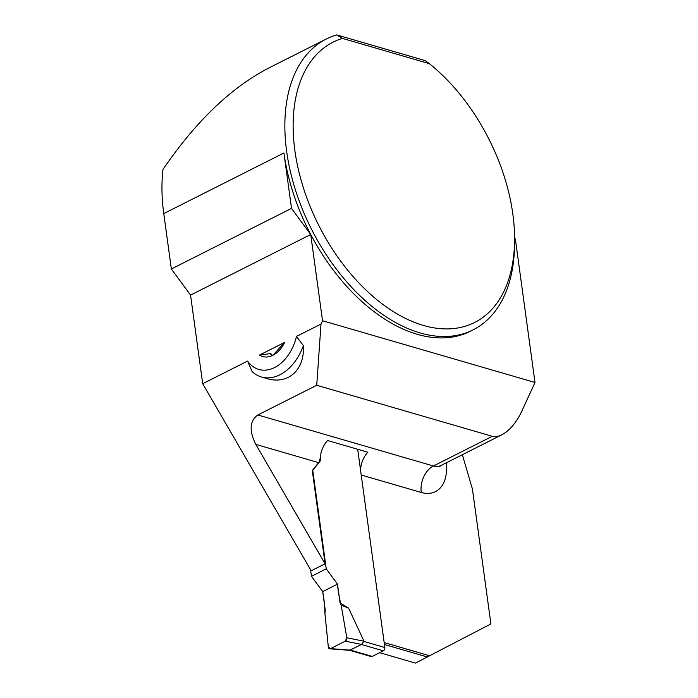 <?xml version="1.0" encoding="UTF-8"?>
<svg xmlns="http://www.w3.org/2000/svg" width="698" height="698" viewBox="0 0 698 698"><rect width="100%" height="100%" fill="white"/><g stroke="black" fill="none" stroke-linecap="round" stroke-linejoin="round"><path stroke-width="1.05" d="M349.715 650.327L371.179 656.565A2.609 1.806 -73.8 0 0 372.235 656.434L383.324 650.841A2.609 1.806 -73.8 0 0 384.851 647.535L357.69 449.268M320.242 458.211L320.565 460.558L312.748 470.312L326.245 568.844L337.492 584.139L340.074 602.985L341.148 605.166L346.819 637.763L363.998 641.209L348.572 608.071L340.074 602.985M349.803 650.327L329.718 648.808A2.609 1.806 106.2 0 0 330.52 648.634L345.309 641.174L361.581 644.437L363.998 641.209M329.718 648.808A2.609 1.806 106.2 0 1 328.33 647.09L324.91 613.35L328.33 647.09L330.52 648.634L345.309 641.174L346.819 637.763L341.148 605.166C339.368 598.579 338.146 591.572 337.492 584.139L322.703 591.599C324.038 598.683 324.779 605.934 324.91 613.35L325.285 610.445L322.703 591.599L337.492 584.139M310.549 569.681L311.456 576.304L322.703 591.599M361.581 644.437L349.82 650.187M303.36 345.615A45.614 31.541 106.2 0 1 261.514 376.999L266.636 378.482C288.004 385.13 304.939 369.984 303.36 345.615L296.458 336.427A39.097 27.03 106.2 0 1 274.602 367.532A39.097 27.03 106.2 0 1 247.598 361.075L202.699 383.717L311.195 570.798L325.067 563.81L312.285 470.548L312.748 470.312M319.675 461.003L320.565 460.558M311.456 576.304L326.245 568.844M345.309 641.174A2.609 1.806 -73.8 0 0 346.819 637.763M348.572 608.071L341.148 605.166M330.52 648.634L350.291 650.135M247.598 361.075L252.065 371.484A45.614 31.541 106.2 0 0 261.514 376.999M325.067 563.81L255.808 444.382C248.977 430.622 249.666 420.815 257.859 414.97L316.726 385.279L321.001 324.055L296.458 336.427M312.285 470.548L319.03 462.137L320.251 458.08A20.853 14.414 -73.8 0 1 327.589 440.525L367.855 452.225A20.853 14.414 106.2 0 0 360.517 469.92M379.66 652.682L415.493 663.1L490.903 623.933L472.433 489.08L462.346 454.712M384.432 644.516L427.516 657.036M384.17 642.57L429.846 655.841M202.699 383.717L190.563 295.106L171.359 268.983L163.768 213.588L283.929 152.984A162.904 98.942 63.2 0 0 310.723 234.502A162.904 98.942 63.2 0 0 470.304 331.28L473.078 329.875A162.904 98.942 63.2 0 0 514.548 244.108L514.574 239.85A157.024 95.373 -116.8 0 1 351.321 274.541A157.024 95.373 -116.8 0 1 342.456 38.399L336.706 34.9A162.904 98.942 63.2 0 0 326.359 38.975A162.904 98.942 63.2 0 0 311.378 228.979A162.904 98.942 63.2 0 0 473.078 329.875M326.359 38.975L268.407 68.203C230.794 87.826 195.658 121.574 163 169.431A162.904 98.942 63.2 0 0 163.768 213.588M270.711 353.537L270.702 354.2L271.531 354.444L270.711 353.537L259.429 355.108L284.636 342.395L272.927 355.273A25.651 17.738 -73.8 0 0 284.636 342.395M271.531 354.444L272.552 355.439M259.429 355.108A25.651 17.738 -73.8 0 0 272.927 355.273L271.374 355.535L270.702 354.2M283.929 152.984L291.52 208.379L310.723 234.502L322.537 320.731L321.001 324.055M310.723 234.502L190.563 295.106M514.566 237.337A65.158 39.577 63.2 0 0 515.447 239.728L535 382.478L521.441 411.942C516.145 422.909 509.601 430.535 501.81 434.81C498.241 436.582 495.074 437.079 492.291 436.302L316.726 385.279M291.52 208.379L171.359 268.983M322.537 320.731L535 382.478M342.456 38.399L429.357 63.658L425.291 60.647L336.706 34.9M429.357 63.658A157.024 95.373 -116.8 0 1 514.574 239.85M384.851 647.535L364.007 641.471M383.324 650.841L361.459 644.49M372.235 656.434L350.37 650.082M318.62 462.643L255.808 444.382M257.859 414.97L433.423 465.985L492.291 436.302M446.249 462.835A43.66 26.515 -116.8 0 1 421.243 492.456A20.853 14.414 106.2 0 1 433.423 465.985A22.807 13.855 63.2 0 0 440.848 465.557L501.81 434.81M421.243 492.456L361.215 475.015M440.848 465.557L439.522 466.596"/></g></svg>
